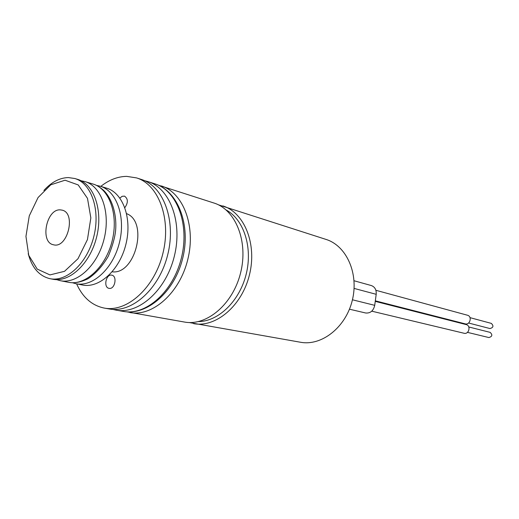 <?xml version="1.0" encoding="UTF-8"?>
<svg xmlns="http://www.w3.org/2000/svg" width="519" height="519" viewBox="0 0 519 519"><rect width="100%" height="100%" fill="white"/><g stroke="black" fill="none" stroke-linecap="round" stroke-linejoin="round"><path stroke-width="0.78" d="M96.573 185.426L100.148 186.191C116.639 190.895 125.922 216.903 119.396 242.736C113.084 268.628 92.726 287.279 75.949 283.731L72.426 282.738M100.148 186.191L106.596 188.15C123.068 192.847 132.371 218.694 125.89 244.352C119.623 270.055 99.324 288.558 82.566 285.015L75.949 283.731M126.623 213.666C148.603 221.717 135.388 274.973 112.195 271.813M100.796 186.392C109.1 179.853 117.729 176.512 126.688 176.369L136.607 177.913C158.782 184.68 171.529 219.219 162.875 253.525C154.493 287.902 127.077 312.477 104.313 308.091C91.999 305.568 82.768 297.491 76.617 283.861M124.858 207.632C128.277 202.618 128.167 198.783 124.515 196.124L122.14 196.312L119.895 198.089M109.36 288.395C114.997 289.271 117.456 275.998 111.812 275.174C106.051 273.636 103.132 287.507 109.042 288.35L109.36 288.395M136.607 177.913L141.421 179.477C163.576 186.237 176.33 220.614 167.721 254.725C159.385 288.914 132.04 313.333 109.295 308.961L104.313 308.091M60.321 209.877L62.072 210.13C76.475 212.978 67.548 248.984 53.483 244.773C39.691 242.457 46.353 208.657 60.321 209.877M65.057 180.216L78.2 184.933L87.484 198.342L90.844 217.909L87.445 239.583L77.98 258.728L64.518 271.32L49.954 274.914L37.225 269.095L28.74 255.309L25.95 236.379L29.272 215.872L38.056 197.544L50.758 184.816L65.057 180.216M43.888 190.46C51.485 182.091 59.64 177.796 68.359 177.569L74.814 178.51C91.357 183.213 100.556 209.845 93.855 236.405C87.361 263.016 66.782 282.252 49.967 278.684C39.191 276.069 31.938 267.733 28.208 253.661M74.814 178.51L77.545 179.34C94.082 184.044 103.294 210.604 96.612 237.086C90.137 263.62 69.585 282.797 52.769 279.222L49.967 278.684M218.324 204.784L326.081 239.434C346.575 245.792 359.051 273.669 352.265 300.507C345.719 327.418 321.657 346.225 300.566 342.261L189.111 322.526M222.82 205.907C244.423 212.55 257.216 244.099 249.418 274.992C241.873 305.957 215.813 327.865 193.606 323.642M226.141 209.987C243.781 219.433 252.909 247.368 246.181 274.194C239.59 301.046 218.467 321.482 198.453 321.585M158.152 185.082L214.016 203.046C235.697 209.708 248.497 241.569 240.608 272.812C232.986 304.115 206.776 326.295 184.492 322.052L126.714 311.822M161.318 185.932C183.363 192.679 196.15 226.368 187.742 259.695C179.6 293.086 152.547 316.895 129.906 312.548M349.456 309.194L365.642 312.989C370.378 313.411 373.401 310.862 374.718 305.334L376.197 294.305C376.502 289.803 374.88 286.89 371.332 285.554L354.062 280.76M375.25 301.37L466.185 324.589C471.181 325.64 468.949 334.664 464.038 333.256L371.766 311.173M468.793 326.976L490.137 332.368C492.732 334.839 492.304 336.572 488.859 337.551L467.463 332.368M375.886 290.29L467.444 315.228C472.42 316.35 470.032 325.329 465.154 323.85L375.321 300.832M470.013 317.647L491.305 323.382C493.848 325.9 493.394 327.619 489.93 328.546L468.586 323.013M81.061 180.742L84.98 181.592C101.497 186.295 110.735 212.673 104.105 238.948C97.689 265.267 77.195 284.269 60.386 280.708L68.573 282.297C85.363 285.852 105.785 267.032 112.149 240.939C118.721 214.898 109.457 188.715 92.953 184.011C96.346 184.959 99.966 187.132 103.813 190.531C112.707 199.575 116.905 215.534 115.594 230.585C114.855 237.747 112.448 246.24 108.374 256.049C102.762 265.838 95.989 273.396 88.048 278.722C80.653 282.265 74.159 283.458 68.573 282.297M144.58 180.69L147.96 181.598C170.076 188.352 182.844 222.502 174.3 256.36C166.028 290.283 138.781 314.508 116.068 310.141L123.34 311.406C146.014 315.76 173.164 291.756 181.365 258.112C189.837 224.532 177.057 190.629 154.98 183.875C177.946 190.947 191.122 224.987 182.669 258.436C174.507 291.95 146.948 315.889 123.34 311.406M374.718 305.334L352.44 299.781M376.197 294.305L354.094 288.415M56.526 279.624L60.386 280.708M84.98 181.592L92.953 184.011M112.655 309.363L116.068 310.141M147.96 181.598L154.98 183.875"/></g></svg>
